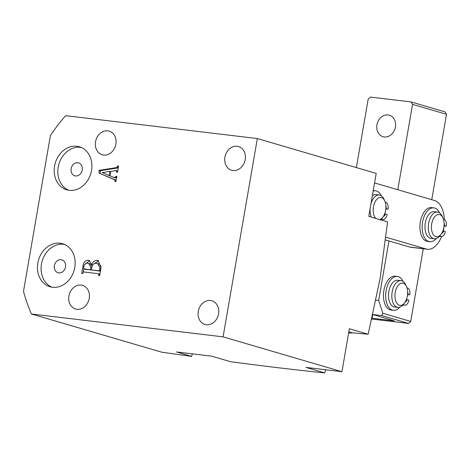 <?xml version="1.0" encoding="UTF-8"?>
<svg xmlns="http://www.w3.org/2000/svg" width="470" height="470" viewBox="0 0 470 470"><rect width="100%" height="100%" fill="white"/><g stroke="black" fill="none" stroke-linecap="round" stroke-linejoin="round"><path stroke-width="0.7" d="M54.573 166.075A22.431 18.53 -73.7 0 0 66.74 189.804A22.431 18.53 -73.7 0 0 91.527 170.487A22.431 18.53 -73.7 0 0 79.36 146.758A22.431 18.53 -73.7 0 0 54.573 166.075M81.146 147.404A22.431 18.53 -73.7 0 0 58.209 167.144A22.431 18.53 -73.7 0 0 68.597 190.227M71.146 168.689A6.727 5.558 -73.7 0 0 74.795 175.804A6.727 5.558 -73.7 0 0 82.232 170.011A6.727 5.558 -73.7 0 0 78.584 162.89A6.727 5.558 -73.7 0 0 71.146 168.689M37.829 263.03A22.431 18.53 -73.7 0 0 49.996 286.753A22.431 18.53 -73.7 0 0 74.783 267.436A22.431 18.53 -73.7 0 0 62.616 243.713A22.431 18.53 -73.7 0 0 37.829 263.03M64.402 244.359A22.431 18.53 -73.7 0 0 41.466 264.093A22.431 18.53 -73.7 0 0 51.847 287.176M54.402 265.638A6.727 5.558 -73.7 0 0 58.051 272.759A6.727 5.558 -73.7 0 0 65.489 266.96A6.727 5.558 -73.7 0 0 61.834 259.845A6.727 5.558 -73.7 0 0 54.402 265.638M89.235 298.397A12.338 10.193 106.3 0 1 75.605 309.019A12.338 10.193 106.3 0 1 68.914 295.971A12.338 10.193 106.3 0 1 82.544 285.349A12.338 10.193 106.3 0 1 89.235 298.397M218.579 313.831A12.338 10.193 106.3 0 1 204.949 324.453A12.338 10.193 106.3 0 1 198.258 311.404A12.338 10.193 106.3 0 1 211.888 300.782A12.338 10.193 106.3 0 1 218.579 313.831M115.879 144.155A12.338 10.193 106.3 0 1 102.248 154.783A12.338 10.193 106.3 0 1 95.551 141.734A12.338 10.193 106.3 0 1 109.187 131.107A12.338 10.193 106.3 0 1 115.879 144.155M245.222 159.589A12.338 10.193 106.3 0 1 231.593 170.216A12.338 10.193 106.3 0 1 224.901 157.162A12.338 10.193 106.3 0 1 238.531 146.54A12.338 10.193 106.3 0 1 245.222 159.589M325.698 369.761L324.717 372.916L305.917 367.399L341.948 371.7L223.091 336.855L257.343 138.55L376.2 173.395L368.78 216.359L387.58 221.869L380.06 278.698L368.169 334.246L352.43 332.842L348.611 333.118M113.763 177.49L115.644 177.184L115.808 176.232L116.789 176.35L115.89 181.549L114.909 181.432L115.021 180.78L114.251 179.622L99.135 173.107L99.029 170.357L116.302 167.643L117.424 166.862L117.588 165.916L118.569 166.033L117.494 172.243L116.513 172.126L116.401 170.587L110.879 171.386L110.098 175.909L115.332 177.966M257.343 138.55L65.647 115.673A165.969 137.105 106.3 0 0 50.425 135.519L23.5 291.382A165.969 137.105 106.3 0 0 31.39 313.984L223.091 336.855M100.991 267.812L99.634 275.649L98.653 275.532L98.847 274.409L98.377 273.704L83.578 271.936L82.867 272.629L82.691 273.628L81.71 273.511L82.99 266.096C83.472 262.266 85.258 260.321 88.342 260.251L89.112 260.409L91.662 264.628C92.849 261.637 94.781 260.239 97.466 260.445L98.136 260.58L100.991 267.812M99.898 274.145L98.377 273.704M324.717 372.916C296.347 370.031 264.933 366.283 230.476 361.671L211.682 356.16L176.573 351.971L191.613 356.378L192.336 353.851M191.613 356.378L161.809 352.218L31.39 313.984M341.948 371.7L349.369 328.736L368.169 334.246M114.974 177.848L116.854 177.537M116.595 177.46L115.644 177.184M116.76 176.508L115.808 176.232M115.973 181.062L115.021 180.78M116.096 180.363L114.251 179.622M115.467 179.981L99.135 173.107M100.345 173.465L100.239 170.716L99.029 170.357M100.239 170.716L117.512 167.996L116.302 167.643M117.512 167.996L118.281 167.714M118.381 167.138L117.424 166.862M118.54 166.192L117.588 165.916M117.606 171.626L116.648 171.35M117.712 170.992L116.401 170.587M109.88 171.344L102.301 172.59L109.152 175.58L109.88 171.344L110.838 171.626M110.103 175.856L109.152 175.58M99.805 274.692L98.847 274.409M83.255 271.954L83.778 268.922M84.606 264.698L89.553 260.609L88.342 260.251M92.702 264.933L91.662 264.628M93.131 264.387L98.677 260.803L97.466 260.445M92.05 266.349L89.823 263.693L87.79 263.176C85.605 263.03 84.289 264.281 83.848 266.937L83.595 268.411L84.095 269.01L90.375 269.762L90.828 267.136L88.613 263.341M84.806 268.769L85.311 269.369L91.621 269.956M85.111 269.328L83.901 268.975L85.111 269.328M100.51 270.579L99.558 270.303L99.946 268.041L97.648 263.523L96.779 263.353C94.076 262.994 92.402 264.399 91.756 267.577L91.362 269.88L100.092 271.131L100.768 270.655M101.168 266.331L98.865 263.882L97.648 263.523M100.903 268.317L99.946 268.041M100.092 271.131L98.882 270.773L99.558 270.303M91.362 269.88L98.882 270.773M91.785 267.418L90.828 267.136M91.591 270.115L90.375 269.762M370.895 204.103A13.46 7.514 -83.2 0 1 374.261 197.4A13.46 7.514 -83.2 0 1 379.302 194.997A13.46 7.514 -83.2 0 1 383.902 199.074L384.719 200.843A11.215 6.257 96.8 0 0 376.681 199.45A11.215 6.257 96.8 0 0 375.771 218.409M379.742 219.572A11.215 6.257 96.8 0 0 382.421 217.71A11.215 6.257 96.8 0 0 382.75 217.316L381.546 218.844A13.46 7.514 -83.2 0 1 381.152 219.314A13.46 7.514 -83.2 0 1 380.653 219.843M379.302 194.997L375.977 194.604A13.46 7.514 96.8 0 0 372.352 195.702M382.75 217.316A11.215 6.257 96.8 0 0 384.719 200.843M371.271 217.087A13.46 7.514 -83.2 0 1 370.154 208.404M401.051 280.661L397.726 280.261A13.46 7.514 96.8 0 0 388.761 298.908A13.46 7.514 96.8 0 0 394.536 306.986L397.861 307.386A13.46 7.514 -83.2 0 1 392.086 299.302A13.46 7.514 -83.2 0 1 401.051 280.661A13.46 7.514 -83.2 0 1 405.651 284.732L406.468 286.5A11.215 6.257 96.8 0 0 398.584 284.943A11.215 6.257 96.8 0 0 395.164 298.644A11.215 6.257 96.8 0 0 404.5 302.98A11.215 6.257 96.8 0 0 407.443 289.843A11.215 6.257 96.8 0 0 406.468 286.5M404.5 302.98L403.295 304.507A13.46 7.514 -83.2 0 1 397.861 307.386M384.278 136.97A11.215 9.265 106.3 0 1 383.027 136.717A11.215 9.265 106.3 0 1 377.093 124.098A11.215 9.265 106.3 0 1 388.085 114.938A11.215 9.265 106.3 0 1 389.336 115.191A11.215 9.265 106.3 0 1 395.264 127.811A11.215 9.265 106.3 0 1 384.278 136.97M372.851 314.677L372.04 318.196M375.994 300.148L378.667 300.465L382.827 313.261L410.721 321.439L408.495 323.425L371.846 319.048M408.495 323.425L381.81 315.599L372.88 314.536M372.869 314.583L394.406 320.898L372.234 318.255M412.543 104.364L411.074 101.937L445.031 111.895L446.5 114.316L412.543 104.364L397.79 189.745M410.721 321.439L423.276 248.765M431.754 199.703L446.5 114.316M411.074 101.937L370.425 97.084L368.192 99.07L356.36 167.579M388.943 240.975L378.667 300.465M382.827 313.261L381.81 315.599M385.958 237.209L426.19 249A24.669 13.771 96.8 0 0 427.453 249.264A24.669 13.771 96.8 0 0 441.53 236.604M443.257 230.976A24.669 13.771 96.8 0 0 444.097 225.994M444.326 219.472A24.669 13.771 96.8 0 0 434.568 200.525L376.347 183.459A24.669 13.771 96.8 0 0 375.084 183.2A24.669 13.771 96.8 0 0 374.514 183.153M385.629 240.006L409.564 247.02A24.669 13.771 96.8 0 0 410.827 247.279L427.453 249.264M440.966 234.383L439.761 235.911A13.46 7.514 -83.2 0 1 434.327 238.789A13.46 7.514 -83.2 0 1 428.376 225.441A13.46 7.514 -83.2 0 1 437.517 212.064A13.46 7.514 -83.2 0 1 442.117 216.141L442.934 217.91A11.215 6.257 96.8 0 0 436.26 215.301A11.215 6.257 96.8 0 0 431.478 225.659A11.215 6.257 96.8 0 0 434.215 235.699A11.215 6.257 96.8 0 0 440.966 234.383A11.215 6.257 96.8 0 0 444.062 225.635A11.215 6.257 96.8 0 0 442.934 217.91M437.517 212.064L434.192 211.67A13.46 7.514 96.8 0 0 425.045 225.048A13.46 7.514 96.8 0 0 431.002 238.39L434.327 238.789M405.281 301.846A2.691 1.504 96.8 0 0 407.038 299.601L408.853 300.136A6.057 3.378 -83.2 0 1 404.864 305.189A6.057 3.378 -83.2 0 1 404.553 305.124A6.057 3.378 -83.2 0 1 404.041 304.895A6.057 3.378 96.8 0 0 403.219 304.601L403.219 304.601M399.764 307.186A17.043 9.512 -83.2 0 1 393.308 310.318A17.043 9.512 -83.2 0 1 392.438 310.135A17.043 9.512 -83.2 0 1 385.988 291.476A17.043 9.512 -83.2 0 1 397.35 276.466A17.043 9.512 -83.2 0 1 398.219 276.642A17.043 9.512 -83.2 0 1 403.101 281.465M393.308 310.318L391.093 310.053A17.043 9.512 -83.2 0 1 390.218 309.871A17.043 9.512 -83.2 0 1 383.767 291.206A17.043 9.512 -83.2 0 1 395.129 276.201L397.35 276.466M407.214 287.875L406.985 287.857A6.057 3.378 -83.2 0 1 407.214 287.875A6.057 3.378 -83.2 0 1 409.77 294.849L407.948 294.314A2.691 1.504 96.8 0 0 407.643 291.852M407.948 294.314L407.59 294.267M409.77 294.849L407.561 294.584M407.038 299.601L406.409 299.525M441.753 233.255A2.691 1.504 96.8 0 0 443.504 231.005L445.325 231.54A6.057 3.378 -83.2 0 1 441.33 236.592A6.057 3.378 -83.2 0 1 441.019 236.528A6.057 3.378 -83.2 0 1 440.507 236.298A6.057 3.378 96.8 0 0 439.685 236.005L439.685 236.005M436.231 238.59A17.043 9.512 -83.2 0 1 429.774 241.721A17.043 9.512 -83.2 0 1 428.904 241.539A17.043 9.512 -83.2 0 1 422.454 222.88A17.043 9.512 -83.2 0 1 433.816 207.869A17.043 9.512 -83.2 0 1 434.685 208.051A17.043 9.512 -83.2 0 1 439.568 212.869M429.774 241.721L427.559 241.457A17.043 9.512 -83.2 0 1 426.684 241.275A17.043 9.512 -83.2 0 1 420.233 222.616A17.043 9.512 -83.2 0 1 431.595 207.605L433.816 207.869M443.68 219.279L443.451 219.267A6.057 3.378 -83.2 0 1 443.68 219.279A6.057 3.378 -83.2 0 1 446.236 226.252L444.414 225.718A2.691 1.504 96.8 0 0 444.109 223.256M444.414 225.718L444.056 225.676M446.236 226.252L444.027 225.988M443.504 231.005L442.875 230.929M383.532 216.188A2.691 1.504 96.8 0 0 385.288 213.938L387.11 214.473A6.057 3.378 -83.2 0 1 383.115 219.525A6.057 3.378 -83.2 0 1 382.803 219.461A6.057 3.378 -83.2 0 1 382.292 219.232A6.057 3.378 96.8 0 0 381.47 218.938L381.47 218.938M373.151 191.067A17.043 9.512 -83.2 0 1 375.601 190.802A17.043 9.512 -83.2 0 1 376.47 190.984A17.043 9.512 -83.2 0 1 381.352 195.802M373.245 190.526A17.043 9.512 -83.2 0 1 373.38 190.538L375.601 190.802M385.465 202.212L385.236 202.2A6.057 3.378 -83.2 0 1 385.465 202.212A6.057 3.378 -83.2 0 1 388.02 209.185L386.199 208.651A2.691 1.504 96.8 0 0 385.894 206.189M386.199 208.651L385.841 208.609M388.02 209.185L385.811 208.921M385.288 213.938L384.66 213.862M348.84 331.791L352.43 332.842M83.96 266.378L82.99 266.096M426.19 249L409.564 247.02M404.041 304.895L403.072 304.777M440.507 236.298L439.538 236.181M382.292 219.232L381.323 219.114M375.084 183.2L374.52 183.136M404.864 305.189L402.919 304.954M441.33 236.592L439.385 236.357M383.115 219.525L381.17 219.29"/></g></svg>
